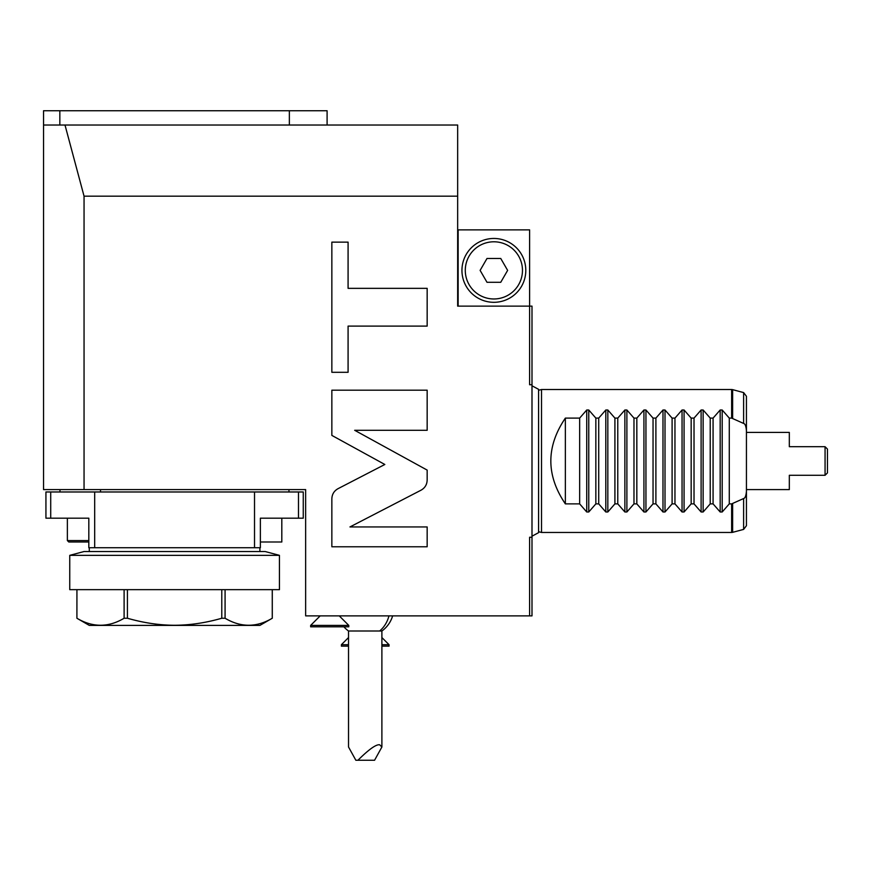 <?xml version="1.0" encoding="UTF-8"?>
<svg xmlns="http://www.w3.org/2000/svg" width="871" height="871" viewBox="0 0 871 871"><rect width="100%" height="100%" fill="white"/><g stroke="black" fill="none" stroke-linecap="round" stroke-linejoin="round"><path stroke-width="1.31" d="M529.612 615.873L531.996 615.873L531.996 537.244L529.612 537.244L529.612 615.873L305.645 615.873L305.645 489.589L43.55 489.589L43.55 110.737L59.838 110.737L59.838 125.032M457.656 196.171L84.052 196.171L64.998 125.032L457.656 125.032L457.656 306.124L531.996 306.124L531.996 537.244M64.998 125.032L43.55 125.032M327.093 125.032L327.093 110.737L59.838 110.737M289.357 125.032L289.357 110.737M84.052 196.171L84.052 489.589M458.135 306.124L458.135 229.879L529.612 229.879L529.612 384.753L531.996 384.753M349.957 526.944L420.954 490.231C424.939 488 427.008 484.592 427.16 480.03L427.16 470.09L354.671 430.296L427.16 430.296L427.16 390.186L331.851 390.186L331.851 435.402L384.83 464.483L338.057 488.664C334.072 490.896 332.003 494.293 331.851 498.865L331.851 546.77L427.16 546.77L427.16 526.944L349.957 526.944M348.084 326.102L427.16 326.102L427.16 288.345L348.084 288.345L348.084 242.138L331.851 242.138L331.851 372.298L348.084 372.298L348.084 326.102M298.481 491.973L303.26 491.973L303.26 518.18L260.375 518.18L260.375 547.728L254.517 547.728L254.517 491.973L298.481 491.973L298.481 518.18M50.714 491.973L50.714 518.18L45.934 518.18L45.934 491.973L254.517 491.973M50.714 518.18L88.82 518.18L64.998 518.18L67.372 518.18L67.372 540.575L88.82 540.575M260.375 542.96L260.375 542.002L281.812 542.002L281.812 518.18L284.196 518.18L260.375 518.18M94.678 491.973L94.678 547.728L88.82 547.728L88.82 518.18M94.678 547.728L254.517 547.728M88.82 542.002L68.809 542.002L88.82 542.002L88.82 542.96M279.439 555.35L265.209 551.539L83.986 551.539L69.756 555.35L279.439 555.35L279.439 589.656L69.756 589.656L69.756 555.35M124.107 618.247L127.416 618.247C143.563 622.874 159.284 625.215 174.592 625.269C189.998 625.193 205.73 622.863 221.778 618.247L225.077 618.247C240.81 627.577 256.542 627.577 272.264 618.247L259.906 625.4L89.288 625.4L76.909 618.247L76.931 589.656L76.909 618.247C92.653 627.577 108.385 627.577 124.107 618.247L124.107 589.656M127.416 618.247L127.416 589.656M221.778 618.247L221.778 589.656M225.077 618.247L225.077 589.656M272.264 618.247L272.264 589.656M381.89 637.55L389.043 644.703L381.89 644.703M348.531 637.55L341.388 644.703L341.388 646.13L348.531 646.13M348.531 644.703L341.388 644.703M389.043 644.703L389.043 646.13L381.89 646.13M343.903 626.826A28.591 28.591 0 0 0 348.531 630.996L381.89 630.996A28.591 28.591 0 0 0 392.636 615.873M379.658 744.77L381.89 747.002L374.563 760.263L357.927 760.263C368.836 749.419 376.076 744.259 379.658 744.77M348.531 630.996L348.531 747.002L355.858 760.263L357.927 760.263M339.255 615.873L348.781 625.4L310.653 625.4L310.653 626.826L348.781 626.826L348.781 625.4M320.19 615.873L310.653 625.4M493.879 238.458A31.933 31.933 0 0 1 525.801 270.38A31.933 31.933 0 0 1 493.879 302.313A31.933 31.933 0 0 1 461.946 270.38A31.933 31.933 0 0 1 493.879 238.458M493.879 298.971A28.591 28.591 0 0 0 522.469 270.38A28.591 28.591 0 0 0 493.879 241.79A28.591 28.591 0 0 0 465.288 270.38A28.591 28.591 0 0 0 493.879 298.971M486.998 258.469L480.117 270.38L486.998 282.291L500.749 282.291L507.63 270.38L500.749 258.469L486.998 258.469M538.572 390.306L541.522 389.511L541.522 532.475L731.64 532.475L731.64 503.884L743.616 498.539C745.108 498.223 746.044 495.806 746.436 491.309L746.436 430.677C746.044 426.18 745.108 423.774 743.616 423.448L731.64 418.102L731.64 389.511L732.631 389.642L732.631 418.32M541.522 389.511L731.64 389.511M595.851 503.884L595.851 418.102L588.763 410.001L586.738 410.001L579.651 418.102L565.355 418.102C545.997 446.703 545.997 475.294 565.355 503.884L579.651 503.884L586.738 511.985L588.763 511.985L595.851 503.884L598.715 503.884L605.802 511.985L607.827 511.985L614.915 503.884L617.779 503.884L624.866 511.985L626.891 511.985L633.979 503.884L636.832 503.884L643.93 511.985L645.944 511.985L653.043 503.884L655.896 503.884L662.983 511.985L665.009 511.985L672.096 503.884L674.96 503.884L682.047 511.985L684.073 511.985L691.16 503.884L694.024 503.884L701.111 511.985L703.137 511.985L710.224 503.884L713.077 503.884L720.175 511.985L722.19 511.985L729.288 503.884L731.64 503.884M595.851 418.102L598.715 418.102L605.802 410.001L607.827 410.001L607.827 511.985M614.915 503.884L614.915 418.102L607.827 410.001M614.915 418.102L617.779 418.102L624.866 410.001L626.891 410.001L626.891 511.985M633.979 503.884L633.979 418.102L626.891 410.001M633.979 418.102L636.832 418.102L643.93 410.001L645.944 410.001L645.944 511.985M653.043 503.884L653.043 418.102L645.944 410.001M653.043 418.102L655.896 418.102L662.983 410.001L665.009 410.001L665.009 511.985M672.096 503.884L672.096 418.102L665.009 410.001M672.096 418.102L674.96 418.102L682.047 410.001L684.073 410.001L684.073 511.985M691.16 503.884L691.16 418.102L684.073 410.001M691.16 418.102L694.024 418.102L701.111 410.001L703.137 410.001L703.137 511.985M710.224 503.884L710.224 418.102L703.137 410.001M710.224 418.102L713.077 418.102L720.175 410.001L722.19 410.001L722.19 511.985M729.288 503.884L729.288 418.102L722.19 410.001M729.288 418.102L731.64 418.102M746.436 430.677L746.436 396.272L746.436 432.408L789.322 432.408L789.322 446.703L825.066 446.703L825.066 475.294L825.066 446.703L827.45 449.077L827.45 472.909L825.066 475.294L789.322 475.294L789.322 489.589L746.436 489.589L746.436 525.714L746.436 491.309M713.077 503.884L713.077 418.102M694.024 503.884L694.024 418.102M674.96 503.884L674.96 418.102M655.896 503.884L655.896 418.102M636.832 503.884L636.832 418.102M617.779 503.884L617.779 418.102M598.715 503.884L598.715 418.102M579.651 503.884L579.651 418.102M565.355 418.102L565.355 503.884M388.956 615.873A28.591 24.758 90 0 1 379.658 630.996M732.631 503.667L732.631 532.344L731.64 532.475M743.616 423.448L743.616 392.592L732.631 389.642M732.631 532.344L743.616 529.405L743.616 498.539M720.175 410.001L720.175 511.985M701.111 410.001L701.111 511.985M682.047 410.001L682.047 511.985M662.983 410.001L662.983 511.985M643.93 410.001L643.93 511.985M624.866 410.001L624.866 511.985M605.802 410.001L605.802 511.985M588.763 410.001L588.763 511.985M586.738 410.001L586.738 511.985M59.99 491.973L59.99 489.589L59.99 491.973M89.299 551.539L89.299 547.728M259.896 551.539L259.896 547.728M68.809 542.002L67.372 540.575M272.285 618.247L272.285 589.656M100.503 491.973L100.503 489.589M288.965 489.589L288.965 491.973M381.89 747.002L381.89 630.996M531.996 385.788L538.572 389.326L538.572 532.66L531.996 536.209M538.572 531.68L541.522 532.475M743.616 392.592L746.436 396.272M743.616 529.405L746.436 525.714"/></g></svg>
